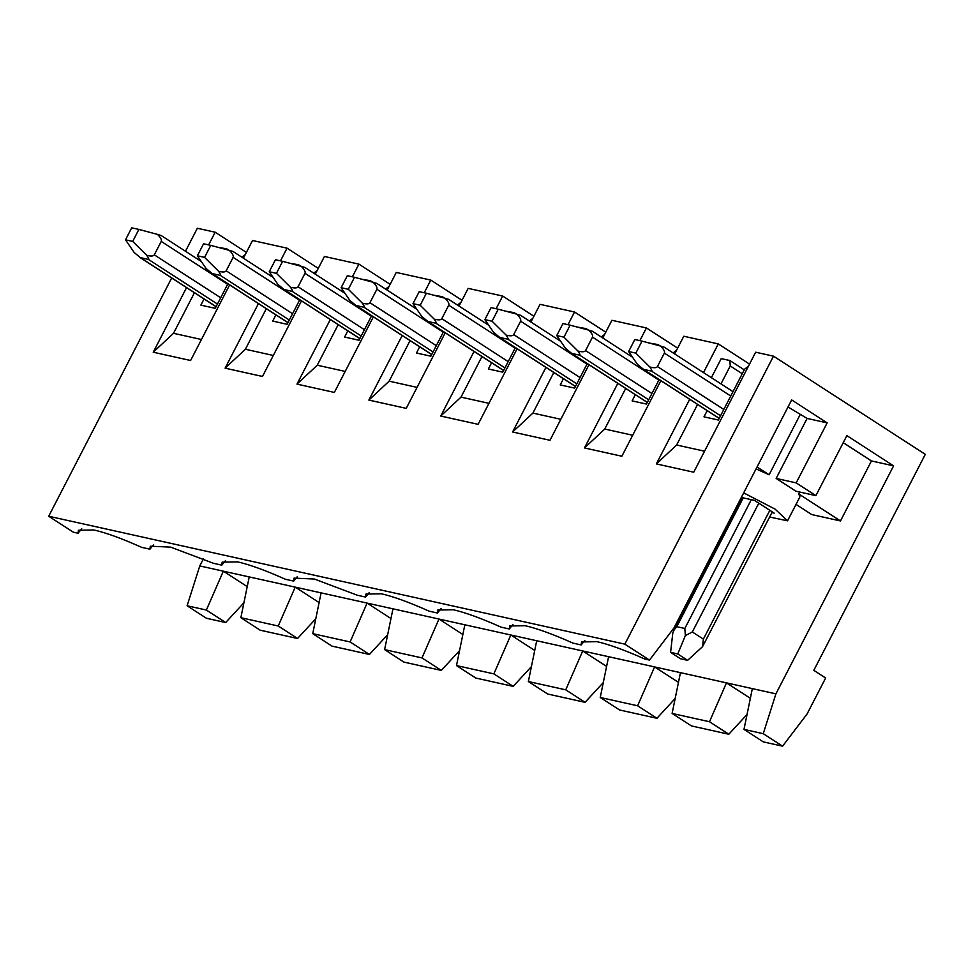 <?xml version="1.0" encoding="UTF-8"?>
<svg xmlns="http://www.w3.org/2000/svg" width="974" height="974" viewBox="0 0 974 974"><rect width="100%" height="100%" fill="white"/><g stroke="black" fill="none" stroke-linecap="round" stroke-linejoin="round"><path stroke-width="1.46" d="M730.744 396.028L664.365 353.099L657.426 366.541C656.598 367.941 654.065 368.087 649.841 367.003C651.789 369.864 652.349 371.24 651.545 371.118L643.497 369.329L719.238 418.321M649.841 367.003L635.815 353.124L628.632 351.529L637.313 364.215L643.497 369.329M664.365 353.099C665.035 351.602 663.781 349.264 660.628 346.087L642.012 341.119L635.815 353.124M642.012 341.119L634.817 339.524L628.632 351.529M663.927 347.109L660.628 346.087M685.355 635.559L677.77 653.956L687.632 660.335L680.436 658.741L670.587 652.361L672.839 632.783L674.276 629.606L676.784 626.684L684.832 628.474L685.355 635.559L692.331 631.98L703.374 639.114L769.85 510.315M687.632 660.335L702.534 646.675L703.374 639.114M702.534 646.675L772.285 511.886M670.587 652.361L677.77 653.956M658.874 380.079L592.496 337.138L585.557 350.579C584.729 351.979 582.196 352.138 577.959 351.042C579.907 353.903 580.48 355.279 579.664 355.157L571.616 353.367L647.369 402.372M577.959 351.042L563.946 337.162L556.751 335.567L565.444 348.266L571.616 353.367M592.496 337.138C593.154 335.64 591.912 333.303 588.759 330.137L570.131 325.17L563.946 337.162M570.131 325.17L562.948 323.575L556.751 335.567M592.058 331.16L588.759 330.137M586.993 364.118L520.615 321.189L513.688 334.618C512.848 336.018 510.315 336.176 506.09 335.08C508.038 337.954 508.598 339.329 507.795 339.196L499.747 337.418L575.5 386.41M506.09 335.08L492.065 321.213L484.882 319.618L493.562 332.304L499.747 337.418M520.615 321.189C521.285 319.691 520.031 317.354 516.877 314.176L498.262 309.208L492.065 321.213M498.262 309.208L491.066 307.614L484.882 319.618M520.177 315.199L516.877 314.176M227.624 284.335L161.246 241.406L154.306 254.835C153.478 256.235 150.946 256.393 146.709 255.298C148.657 258.171 149.229 259.534 148.425 259.413L140.366 257.635L216.118 306.627M146.709 255.298L132.695 241.43L125.5 239.823L134.193 252.522L140.366 257.635M161.246 241.406C161.903 239.908 160.661 237.571 157.508 234.393L138.88 229.426L132.695 241.43M138.88 229.426L131.697 227.831L125.5 239.823M160.807 235.416L157.508 234.393M299.505 300.296L233.115 257.355L226.187 270.796C225.347 272.196 222.815 272.355 218.59 271.259C220.538 274.12 221.098 275.496 220.294 275.374L212.247 273.584L288 322.589M218.59 271.259L204.564 257.38L197.381 255.785L206.062 268.483L212.247 273.584M233.115 257.355C233.784 255.858 232.53 253.52 229.377 250.355L210.761 245.387L204.564 257.38M210.761 245.387L203.566 243.78L197.381 255.785M232.676 251.377L229.377 250.355M371.374 316.246L304.996 273.317L298.056 286.758C297.228 288.158 294.696 288.304 290.459 287.22C292.407 290.082 292.979 291.457 292.163 291.336L284.116 289.546L359.869 338.538M290.459 287.22L276.446 273.341L269.25 271.746L277.943 284.432L284.116 289.546M304.996 273.317C305.653 271.819 304.412 269.481 301.258 266.304L282.63 261.336L276.446 273.341M282.63 261.336L275.447 259.741L269.25 271.746M304.558 267.326L301.258 266.304M443.255 332.207L376.865 289.266L369.937 302.707C369.097 304.107 366.565 304.265 362.34 303.17C364.288 306.043 364.848 307.407 364.045 307.285L355.997 305.495L431.75 354.499M362.34 303.17L348.315 289.29L341.131 287.695L349.812 300.394L355.997 305.495M376.865 289.266C377.535 287.768 376.281 285.443 373.127 282.265L354.512 277.298L348.315 289.29M354.512 277.298L347.316 275.703L341.131 287.695M376.427 283.288L373.127 282.265M515.124 348.168L448.746 305.227L441.806 318.668C440.978 320.069 438.446 320.215 434.209 319.131C436.157 321.992 436.729 323.368 435.914 323.246L427.866 321.457L503.619 370.449M434.209 319.131L420.196 305.252L413 303.657L421.693 316.343L427.866 321.457M448.746 305.227C449.404 303.73 448.162 301.392 445.008 298.227L426.381 293.247L420.196 305.252M426.381 293.247L419.197 291.652L413 303.657M448.308 299.249L445.008 298.227M225.469 560.683L221.804 565.151L213.537 563.313L170.669 547.144L150.276 546.207L149.923 549.19L153.588 544.722M149.923 549.19L141.656 547.351C121.969 538.537 106.056 532.741 93.906 529.978L78.395 530.258L78.054 533.228L73.342 532.181L48.7 516.244L624.845 644.155L649.488 660.092L644.788 659.045C625.101 650.23 609.176 644.447 597.025 641.671L581.515 641.951L581.174 644.934L572.907 643.096C553.22 634.281 537.307 628.486 525.156 625.722L509.646 625.99L509.305 628.973L501.038 627.134C481.351 618.32 465.426 612.536 453.275 609.761L437.776 610.041L437.423 613.011L429.157 611.185C409.47 602.37 393.557 596.575 381.406 593.799L365.895 594.079L365.554 597.062L357.288 595.224L314.419 579.055L294.026 578.118L293.673 581.101L285.406 579.262C265.719 570.447 249.807 564.664 237.656 561.888L222.145 562.168L221.804 565.151M247.226 586.628L223.338 571.178L206.366 610.041L225.688 622.544L243.914 602.772M315.795 618.734L297.557 638.494L260.18 630.202L240.858 617.699L249.222 576.925L199.767 565.943L187.105 605.767L206.366 610.041M81.719 528.772L78.054 533.228M345.198 371.423L317.256 365.226L296.985 384.121L334.362 392.425L373.359 316.854M246.398 252.412L215.169 232.214L208.619 244.9M186.558 287.634L153.235 352.211L173.506 333.315L194.447 292.736M217.908 247.286L226.723 248.833L228.878 250.221M390.148 284.323L358.919 264.124L352.369 276.823M330.308 319.545L296.985 384.121M317.256 365.226L338.197 324.646M361.658 279.197L370.473 280.743L370.534 281.571M273.317 355.473L245.387 349.264L225.104 368.16L262.481 376.463L301.49 300.905M315.296 274.144L324.415 256.466L358.919 264.124M318.279 268.374L287.05 248.163L280.488 260.862M258.439 303.596L225.104 368.16M245.387 349.264L266.328 308.697M289.777 263.248L298.604 264.782L300.747 266.17M153.235 352.211L190.612 360.502L229.608 284.944M243.415 258.195L252.546 240.505L287.05 248.163M201.448 339.512L173.506 333.315M680.461 672.657L672.109 713.443L709.486 721.734L726.47 682.871L367.088 603.089L390.976 618.539M387.664 634.695L369.438 654.455L332.061 646.152L312.739 633.66L350.116 641.951L367.088 603.089L295.219 587.127L319.107 602.577M240.858 617.699L278.235 626.002L295.219 587.127L249.222 576.925M321.091 592.874L312.739 633.66M372.628 282.131L370.473 280.743M226.784 249.661L226.723 248.833M245.338 254.47L241.856 257.185M227.879 283.836L215.242 308.332L200.863 305.142L204.053 298.957M317.207 270.431L313.725 273.134M299.761 299.785L287.111 324.293L272.732 321.103L275.934 314.906M298.665 265.622L298.604 264.782M350.116 641.951L369.438 654.455M278.235 626.002L297.557 638.494M347.803 330.868L344.613 337.053L358.992 340.243L371.63 315.746M297.338 576.645L293.673 581.101M369.219 592.594L365.554 597.062M441.088 608.555L437.423 613.011M512.969 624.504L509.305 628.973M584.838 640.466L581.174 644.934M749.53 364.106L718.288 343.907L703.496 372.579M689.689 399.328L656.354 463.904L676.626 445.008L697.579 404.429M711.385 377.681L721.223 358.615L729.855 360.526L730.244 365.956L742.261 373.736M632.698 435.256L604.757 429.047L584.485 447.943L621.862 456.246L660.859 380.688M674.665 353.927L683.797 336.249L718.288 343.907M677.648 348.156L646.419 327.946L639.869 340.644M617.808 383.379L584.485 447.943M604.757 429.047L625.698 388.48M649.159 343.031L657.974 344.565L660.129 345.953M560.817 419.295L532.888 413.098L512.604 431.993L549.981 440.285L588.978 364.726M602.796 337.978L611.916 320.288L646.419 327.946M605.779 332.195L574.538 311.997L567.988 324.695M545.939 367.417L512.604 431.993M532.888 413.098L553.829 372.518M577.278 327.069L586.105 328.615L588.247 330.003M488.948 403.333L461.006 397.136L440.735 416.032L478.112 424.335L517.109 348.777M530.915 322.017L540.046 304.338L574.538 311.997M533.898 316.233L502.669 296.035L496.119 308.734M474.058 351.468L440.735 416.032M461.006 397.136L481.947 356.569M505.409 311.12L514.223 312.654L516.378 314.042M417.067 387.384L389.137 381.175L368.854 400.083L406.231 408.374L445.228 332.816M459.046 306.067L468.165 288.377L502.669 296.035M462.029 300.284L430.788 280.086L424.238 292.772M402.189 335.506L368.854 400.083M389.137 381.175L410.078 340.608M433.527 295.159L442.354 296.693L444.497 298.093M387.165 290.106L396.296 272.428L430.788 280.086M747.046 714.478L728.808 734.238L691.43 725.934L672.109 713.443M608.592 656.707L600.24 697.481L637.617 705.785L654.589 666.91L678.476 682.36M675.165 698.516L656.939 718.276L619.561 709.985L600.24 697.481M536.711 640.746L528.358 681.532L565.736 689.823L582.72 650.961L606.607 666.411M603.296 682.567L585.057 702.327L547.68 694.024L528.358 681.532M464.841 624.784L456.489 665.571L493.867 673.874L510.839 634.999L534.726 650.449M531.414 666.606L513.188 686.366L475.811 678.062L456.489 665.571M392.96 608.835L384.608 649.609L421.986 657.913L438.97 619.05L462.857 634.5M459.545 650.644L441.307 670.404L403.93 662.113L384.608 649.609M750.357 698.321L726.47 682.871L775.913 693.853L893.596 465.852L871.45 460.946L840.489 520.944L811.732 514.552L796.026 504.398M676.589 350.214L673.107 352.917M659.13 379.568L646.493 404.076L632.114 400.886L635.304 394.689M658.034 345.405L657.974 344.565M604.708 334.252L601.226 336.967M587.261 363.619L574.611 388.115L560.233 384.925L563.435 378.74M586.165 329.443L586.105 328.615M532.839 318.303L529.357 321.006M515.38 347.657L502.742 372.165L488.364 368.976L491.553 362.778M514.284 313.482L514.223 312.654M443.511 331.696L430.861 356.204L416.482 353.014L419.684 346.817M442.415 297.533L442.354 296.693M460.958 302.342L457.476 305.045M389.089 286.38L385.607 289.095M709.486 721.734L728.808 734.238M637.617 705.785L656.939 718.276M565.736 689.823L585.057 702.327M493.867 673.874L513.188 686.366M421.986 657.913L441.307 670.404M743.686 492.893L775.109 509.134L787.54 520.834L769.643 517.011M740.228 501.841L739.351 501.281M744.27 369.852L729.855 360.526M203.408 558.893L199.767 565.943M741.129 497.848L741.993 498.408M730.244 365.956L720.991 383.89M707.185 410.651L703.983 416.835L718.362 420.038L744.623 369.158L748.458 366.163M788.027 406.974L807.105 418.43L827.157 422.886L791.667 399.924L673.984 627.926L649.488 660.092M752.342 688.618L743.99 729.392L763.251 733.678L775.913 693.853M624.845 644.155L773.49 356.167L925.3 454.347L813.814 670.343L825.648 678.001L807.069 714.003L782.572 746.169L763.312 741.896L743.99 729.392M656.354 463.904L693.731 472.207L755.666 352.211L773.49 356.167M704.567 451.206L676.626 445.008M756.067 468.896L769.119 474.776L757.054 466.972M807.105 418.43L776.144 478.429L796.184 482.885L827.157 422.886M776.144 478.429L795.855 491.176L815.895 495.632L796.184 482.885M893.596 465.852L846.869 435.634L815.895 495.632M843.228 442.683L871.45 460.946M769.119 474.776L800.08 414.778M787.54 520.834L799.922 496.837L798.692 493.903L799.666 492.028M798.692 493.903L840.489 520.944M741.324 497.446L754.473 500.368L774.184 513.115L771.907 512.616M763.251 733.678L782.572 746.169M225.688 622.544L206.427 618.259L187.105 605.767M215.169 232.214L197.345 228.257L185.474 251.243M171.667 278.004L48.7 516.244M720.565 415.764L651.545 371.118M723.816 409.47L657.426 366.541M758.807 503.168L692.331 631.98M751.307 499.662L684.832 628.474M676.784 626.684L743.259 497.884M648.696 399.803L579.664 355.157M651.935 393.52L585.557 350.579M576.815 383.841L507.795 339.196M580.066 377.559L513.688 334.618M217.446 304.058L148.425 259.413M220.684 297.776L154.306 254.835M289.315 320.02L220.294 275.374M292.565 313.738L226.187 270.796M361.196 335.981L292.163 291.336M364.434 329.687L298.056 286.758M433.065 351.931L364.045 307.285M436.315 345.648L369.937 302.707M504.946 367.892L435.914 323.246M508.184 361.598L441.806 318.668M642.657 368.915L719.189 418.418M664.183 347.158L733.008 391.67M742.371 497.677L674.276 629.606M570.788 352.965L647.32 402.457M592.314 331.197L632.503 357.202M498.907 337.004L575.439 386.508M520.433 315.247L560.634 341.241M139.538 257.221L216.07 306.725M161.063 235.452L201.265 261.458M211.419 273.183L287.951 322.674M232.944 251.414L273.134 277.42M283.288 289.132L359.82 338.635M304.813 267.375L345.015 293.369M355.169 305.093L431.701 354.597M376.695 283.324L416.884 309.33M427.038 321.043L503.57 370.546M448.564 299.286L488.753 325.279"/></g></svg>
